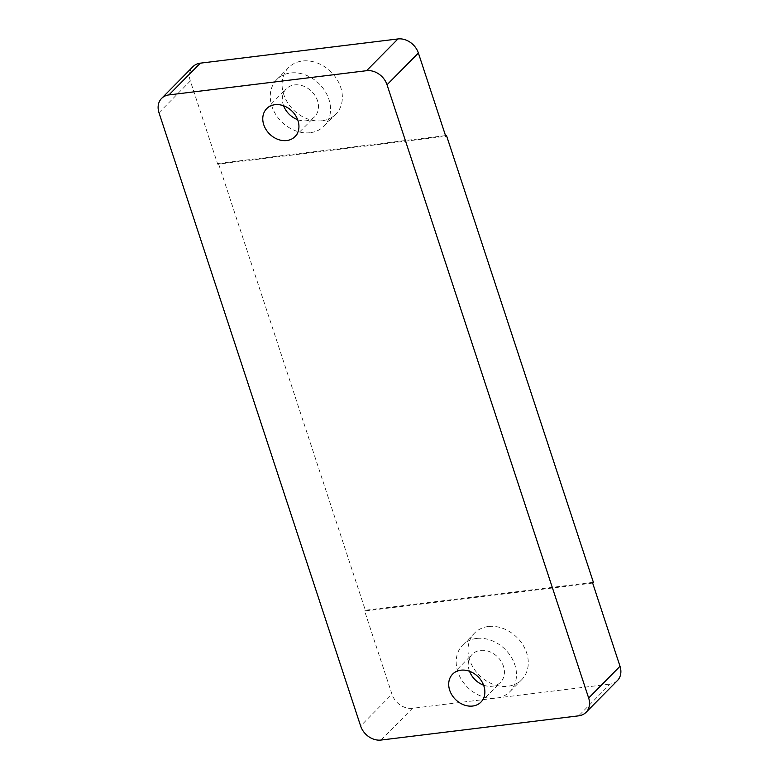 <?xml version="1.0" encoding="UTF-8"?>
<svg xmlns="http://www.w3.org/2000/svg" width="779" height="779" viewBox="0 0 779 779"><rect width="100%" height="100%" fill="white"/><g stroke="black" fill="none" stroke-linecap="round" stroke-linejoin="round"><path stroke-width="0.58" stroke-dasharray="3.9 2.92" d="M322.039 120.755A33.176 26.7 44.7 0 1 287.597 102.594A33.176 26.7 44.7 0 1 288.619 67.569A33.176 26.7 44.7 0 1 302.398 61.015A33.176 26.7 44.7 0 1 336.84 79.176A33.176 26.7 44.7 0 1 335.817 114.192A33.176 26.7 44.7 0 1 322.039 120.755M310.227 132.703A33.176 26.7 44.7 0 1 275.795 114.542A33.176 26.7 44.7 0 1 276.818 79.516A33.176 26.7 44.7 0 1 290.586 72.963A33.176 26.7 44.7 0 1 325.028 91.124A33.176 26.7 44.7 0 1 324.006 126.149A33.176 26.7 44.7 0 1 310.227 132.703M283.614 105.788A19.903 16.018 44.7 0 1 286.253 88.845A19.903 16.018 44.7 0 1 294.52 84.911A19.903 16.018 44.7 0 1 315.183 95.807A19.903 16.018 44.7 0 1 314.57 116.821A19.903 16.018 44.7 0 1 306.303 120.755A19.903 16.018 44.7 0 1 297.656 119.664M488.326 626.511A33.176 26.7 -135.3 0 0 474.547 633.064A33.176 26.7 -135.3 0 0 473.525 668.09A33.176 26.7 -135.3 0 0 507.966 686.241A33.176 26.7 -135.3 0 0 521.735 679.687A33.176 26.7 -135.3 0 0 522.758 644.661A33.176 26.7 -135.3 0 0 488.326 626.511M476.514 638.459A33.176 26.7 -135.3 0 0 462.736 645.012A33.176 26.7 -135.3 0 0 461.713 680.038A33.176 26.7 -135.3 0 0 496.155 698.198A33.176 26.7 -135.3 0 0 509.933 691.635A33.176 26.7 -135.3 0 0 510.956 656.619A33.176 26.7 -135.3 0 0 476.514 638.459M483.584 685.16A19.903 16.018 -135.3 0 0 492.231 686.25A19.903 16.018 -135.3 0 0 500.498 682.316A19.903 16.018 -135.3 0 0 501.111 661.303A19.903 16.018 -135.3 0 0 480.448 650.407A19.903 16.018 -135.3 0 0 472.181 654.341A19.903 16.018 -135.3 0 0 469.533 671.284M592.653 583.072L364.611 611.009L391.973 694.245L360.619 725.979M617.396 680.593A17.693 14.236 44.7 0 1 610.054 684.089L578.69 715.833M381.058 740.05L412.412 708.306L610.054 684.089M412.412 708.306A17.693 14.236 44.7 0 1 391.973 694.245M158.984 112.702L190.339 80.958L217.701 164.194L445.744 136.247M190.339 80.958A17.693 14.236 44.7 0 1 192.958 66.663M593.394 582.322L365.351 610.269L218.441 163.444L217.701 164.194M365.351 610.269L364.611 611.009M218.441 163.444L445.539 135.614M276.818 79.516L288.619 67.569M266.7 108.632L286.253 88.845M462.736 645.012L474.547 633.064M452.628 674.127L472.181 654.341M480.945 702.103L500.498 682.316M509.933 691.635L521.735 679.687M295.017 136.607L314.57 116.821M324.006 126.149L335.817 114.192"/><path stroke-width="1.17" d="M297.656 119.664A19.903 16.018 44.7 0 1 283.614 105.788M286.75 140.541A19.903 16.018 44.7 0 1 266.087 129.655A19.903 16.018 44.7 0 1 266.7 108.632A19.903 16.018 44.7 0 1 274.968 104.707A19.903 16.018 44.7 0 1 295.631 115.594A19.903 16.018 44.7 0 1 295.017 136.607A19.903 16.018 44.7 0 1 286.75 140.541M469.533 671.284A19.903 16.018 -135.3 0 0 483.584 685.16M460.895 670.193A19.903 16.018 -135.3 0 0 452.628 674.127A19.903 16.018 -135.3 0 0 452.015 695.141A19.903 16.018 -135.3 0 0 472.678 706.037A19.903 16.018 -135.3 0 0 480.945 702.103A19.903 16.018 -135.3 0 0 481.558 681.089A19.903 16.018 -135.3 0 0 460.895 670.193M588.661 698.042L620.016 666.298L592.653 583.072L593.394 582.322L446.484 135.497L445.744 136.247L418.381 53.021L387.027 84.755A17.693 14.236 -135.3 0 0 366.588 70.694L168.946 94.911A17.693 14.236 -135.3 0 0 161.604 98.407A17.693 14.236 -135.3 0 0 158.984 112.702L360.619 725.979A17.693 14.236 -135.3 0 0 381.058 740.05L578.69 715.833A17.693 14.236 -135.3 0 0 586.042 712.337A17.693 14.236 -135.3 0 0 588.661 698.042L387.027 84.755M620.016 666.298A17.693 14.236 44.7 0 1 617.396 680.593L586.042 712.337M161.604 98.407L192.958 66.663A17.693 14.236 44.7 0 1 200.31 63.167L168.946 94.911M366.588 70.694L397.942 38.95L200.31 63.167M397.942 38.95A17.693 14.236 44.7 0 1 418.381 53.021M445.539 135.614L446.484 135.497"/></g></svg>
